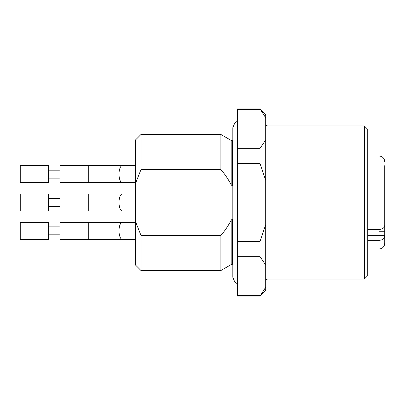 <?xml version="1.0" encoding="UTF-8"?>
<svg xmlns="http://www.w3.org/2000/svg" width="405" height="405" viewBox="0 0 405 405"><rect width="100%" height="100%" fill="white"/><g stroke="black" fill="none" stroke-linecap="round" stroke-linejoin="round"><path stroke-width="0.61" d="M232.829 185.915L232.303 185.915L231.169 184.817C228.354 179.334 224.932 174.251 220.892 169.568L220.892 134.475L140.996 134.475L135.326 140.145L135.326 264.855L140.996 270.525L140.996 235.432L220.892 235.432C224.932 230.749 228.354 225.666 231.169 220.183L232.303 219.085L232.829 219.085M260.035 256.654L260.035 241.466L265.705 224.638L265.705 265.072L260.035 256.654L237.36 256.654L237.36 241.466L260.035 241.466M260.035 296.035L265.705 290.365L265.705 287.206L260.035 296.035L237.36 296.035L237.36 295.625L260.035 295.625M265.705 117.794L265.705 114.635L260.035 108.965L237.36 108.965L237.36 148.346L260.035 148.346L265.705 139.927L265.705 117.794L260.035 108.965M260.035 109.375L237.36 109.375M265.705 139.927L265.705 180.362L260.035 163.534L260.035 148.346M260.035 163.534L237.36 163.534L237.36 148.346M265.705 265.072L265.705 287.206M265.705 180.362L265.705 224.638M237.36 256.654L237.36 295.625M237.36 163.534L237.36 241.466M364.343 125.97L364.343 279.03L367.745 275.628L367.745 129.372L364.343 125.97L267.973 125.97C266.611 125.849 265.852 125.094 265.705 123.702M384.75 165.782L384.75 174.965M384.75 224.547L384.75 239.345M384.75 222.512L384.75 219.338M384.75 231.731L379.08 231.731L379.08 229.508C382.543 229.255 384.431 227.899 384.75 225.438L384.75 165.655M367.745 235.371L384.75 235.371L384.75 243.314C384.416 246.756 382.522 248.65 379.08 248.984L379.08 240.332L367.745 240.332M384.75 199.189L384.75 195.878M384.75 236.262C384.441 238.717 382.548 240.074 379.08 240.332M367.745 229.508L379.08 229.508L379.08 156.016C382.522 156.35 384.416 158.244 384.75 161.686M20.25 165.655L20.25 182.66L48.595 182.66L48.595 165.655L20.25 165.655M20.25 222.34L20.25 239.345L48.595 239.345L48.595 222.34L20.25 222.34M59.93 182.66L59.93 165.655L88.275 165.655L88.275 182.66L59.93 182.66M59.93 239.345L59.93 222.34L88.275 222.34L88.275 239.345L59.93 239.345M135.326 182.66L88.275 182.66M135.326 239.345L88.275 239.345M231.169 220.183L232.303 219.085L232.303 264.288L231.169 264.592L231.169 220.183M231.169 264.592L220.892 270.525L220.892 235.432M140.996 235.432L135.326 221.084M135.326 183.916L140.996 169.568L140.996 134.475M220.892 169.568L140.996 169.568M231.169 140.408L232.303 140.712L232.303 185.915L231.169 184.817L231.169 140.408L220.892 134.475M135.326 211.005L59.93 211.005L59.93 193.995L88.275 193.995L88.275 211.005M48.595 193.995L48.595 211.005L20.25 211.005L20.25 193.995L48.595 193.995M364.343 279.03L267.973 279.03L267.973 125.97M88.275 165.655L122.29 165.655A8.505 3.27 90 0 0 119.019 174.155A8.505 3.27 90 0 0 122.29 182.66M88.275 222.34L122.29 222.34A8.505 3.27 90 0 0 119.019 230.845A8.505 3.27 90 0 0 122.29 239.345M135.326 193.995L122.29 193.995A8.505 3.27 90 0 0 119.019 202.5A8.505 3.27 90 0 0 122.29 211.005M267.973 279.03C266.611 279.151 265.852 279.906 265.705 281.298M367.745 248.984L379.08 248.984M367.745 156.016L379.08 156.016M59.93 170.186L48.595 170.186M59.93 178.124L48.595 178.124M59.93 226.876L48.595 226.876M59.93 234.814L48.595 234.814M122.29 165.655L135.326 165.655M122.29 222.34L135.326 222.34M232.829 264.288L232.303 264.288M220.892 270.525L140.996 270.525M232.829 140.712L232.303 140.712M237.36 283.743L234.844 282.158L232.829 277.329L232.829 127.671L234.844 122.842L237.36 121.257M122.29 193.995L88.275 193.995M59.93 198.531L48.595 198.531M59.93 206.469L48.595 206.469"/></g></svg>
